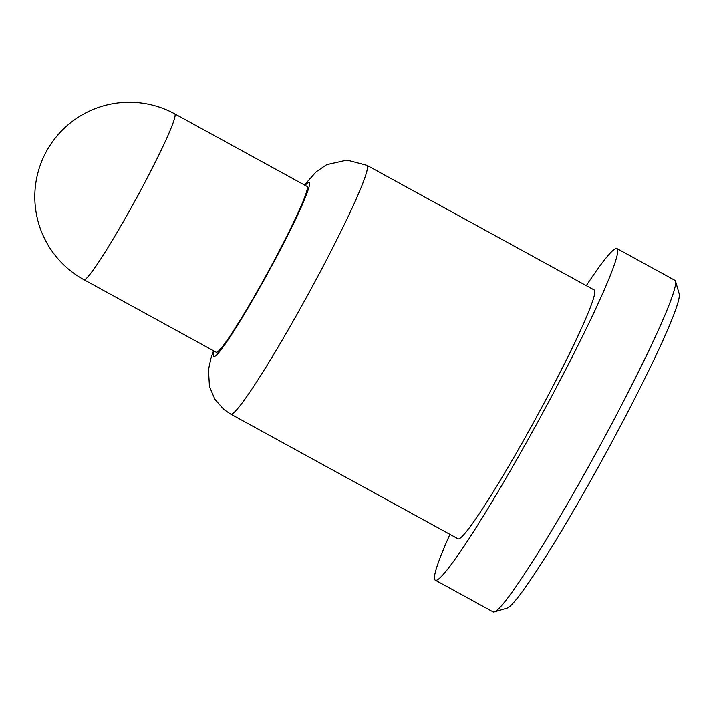 <?xml version="1.0" encoding="UTF-8"?>
<svg xmlns="http://www.w3.org/2000/svg" width="715" height="715" viewBox="0 0 715 715"><rect width="100%" height="100%" fill="white"/><g stroke="black" fill="none" stroke-linecap="round" stroke-linejoin="round"><path stroke-width="1.07" d="M174.791 113.882L307.057 186.418A94.541 6.927 118.7 0 1 267.669 272.638A94.541 6.927 118.7 0 1 216.136 352.2L83.87 279.654A94.541 6.927 -61.3 0 0 135.403 200.102A94.541 6.927 -61.3 0 0 174.791 113.882A94.541 94.541 0 0 0 69.149 269.68A94.541 94.541 0 0 0 83.87 279.654M366.983 165.371L594.317 290.049A141.802 10.385 118.7 0 1 535.24 419.374A141.802 10.385 118.7 0 1 457.94 538.717L230.605 414.039A141.802 10.385 -61.3 0 0 307.906 294.705A141.802 10.385 -61.3 0 0 366.983 165.371L347.052 160.071L326.701 164.673L316.182 171.797L304.447 184.988M494.217 611.942L506.971 608.179A179.617 13.156 -61.3 0 0 603.8 456.974A179.617 13.156 -61.3 0 0 679.25 294.053L675.559 281.281A189.073 13.844 118.7 0 1 596.14 452.774A189.073 13.844 118.7 0 1 494.217 611.942A189.073 13.844 118.7 0 1 493.082 611.897L435.212 580.16A189.073 13.844 -61.3 0 0 538.27 421.046A189.073 13.844 -61.3 0 0 617.045 248.606A189.073 13.844 -61.3 0 0 586.291 285.643M617.045 248.606L674.915 280.343A189.073 13.844 118.7 0 1 675.076 280.45A189.073 13.844 118.7 0 1 675.559 281.281M449.914 534.311A189.073 13.844 -61.3 0 0 435.051 580.053A189.073 13.844 -61.3 0 0 435.212 580.16M305.108 185.355A99.26 7.266 118.7 0 1 274.935 259.938A99.26 7.266 118.7 0 1 213.776 356.284A99.26 7.266 118.7 0 1 214.196 351.128M213.526 350.761L211.032 358.018L208.449 369.735L209.468 386.636L214.884 399.256L223.902 409.498L230.605 414.039"/></g></svg>
